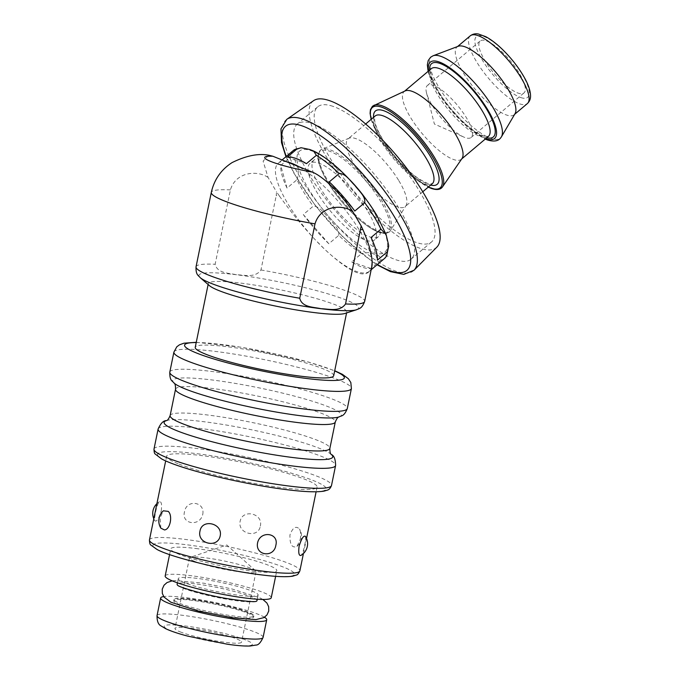 <?xml version="1.0" encoding="UTF-8"?>
<svg xmlns="http://www.w3.org/2000/svg" width="680" height="680" viewBox="0 0 680 680"><rect width="100%" height="100%" fill="white"/><g stroke="black" fill="none" stroke-linecap="round" stroke-linejoin="round"><path stroke-width="0.51" stroke-dasharray="3.4 2.55" d="M194.48 561.314A33.974 4.063 -168.4 0 1 189.448 558A33.974 4.063 -168.4 0 1 190.281 557.345A33.974 4.063 -168.4 0 1 223.542 560.856A33.974 4.063 -168.4 0 1 255.493 570.733A33.974 4.063 -168.4 0 1 256.003 571.667A33.974 4.063 -168.4 0 1 231.498 570.605A33.974 4.063 -168.4 0 1 194.48 561.314M180.013 631.805A33.974 4.063 11.6 0 0 217.031 641.096A33.974 4.063 11.6 0 0 241.536 642.158A33.974 4.063 11.6 0 0 209.075 631.346A33.974 4.063 11.6 0 0 174.972 628.49A33.974 4.063 11.6 0 0 180.013 631.805M464.431 137.334A33.974 10.251 49.9 0 1 463.743 137.045A33.974 10.251 49.9 0 1 426.513 92.879A33.974 10.251 49.9 0 1 427.363 85.502A33.974 10.251 49.9 0 1 457.096 104.873A33.974 10.251 49.9 0 1 471.155 137.462A33.974 10.251 49.9 0 1 464.431 137.334M517.267 92.794A33.974 10.251 -130.1 0 0 523.991 92.922A33.974 10.251 -130.1 0 0 509.932 60.341A33.974 10.251 -130.1 0 0 480.199 40.97A33.974 10.251 -130.1 0 0 488.929 66.7A33.974 10.251 -130.1 0 0 517.267 92.794M312.477 123.607A88.332 26.648 49.9 0 1 387.141 190.561A88.332 26.648 49.9 0 1 411.085 259.19A88.332 26.648 49.9 0 1 333.778 208.828A88.332 26.648 49.9 0 1 297.219 124.108A88.332 26.648 49.9 0 1 312.477 123.607M379.066 232.195A52.589 15.87 -130.1 0 0 364.2 179.001A52.589 15.87 -130.1 0 0 319.183 163.752A52.589 15.87 -130.1 0 0 379.066 232.195M349.546 179.545A50.056 15.104 -130.1 0 0 313.964 160.055A50.056 15.104 -130.1 0 0 334.679 208.063A50.056 15.104 -130.1 0 0 378.488 236.606A50.056 15.104 -130.1 0 0 370.957 206.712A50.056 15.104 -130.1 0 0 365.296 198.237M436.925 247.061A95.752 28.883 49.9 0 1 352.537 193.01A95.752 28.883 49.9 0 1 313.548 100.691M332.953 106.343A88.332 26.648 -130.1 0 0 317.688 106.853A88.332 26.648 -130.1 0 0 354.246 191.565A88.332 26.648 -130.1 0 0 431.553 241.935A88.332 26.648 -130.1 0 0 407.618 173.306A88.332 26.648 -130.1 0 0 332.953 106.343M209.474 285.676A70.669 8.441 -168.4 0 1 209.304 285.524A70.669 8.441 -168.4 0 1 208.301 283.637A70.669 8.441 -168.4 0 1 240.873 283.126A70.669 8.441 -168.4 0 1 311.856 297.304A70.669 8.441 -168.4 0 1 346.757 312.06A70.669 8.441 -168.4 0 1 344.879 313.471M192.771 599.216A40.766 4.87 -168.4 0 1 250.24 612.986A40.766 4.87 -168.4 0 1 253.19 614.729A40.766 4.87 -168.4 0 1 253.861 615.91A40.766 4.87 -168.4 0 1 212.942 612.485A40.766 4.87 -168.4 0 1 173.987 599.513A40.766 4.87 -168.4 0 1 175.066 598.697A40.766 4.87 -168.4 0 1 192.771 599.216M256.998 600.644A40.766 4.87 11.6 0 0 253.376 597.72A40.766 4.87 11.6 0 0 195.908 583.95A40.766 4.87 11.6 0 0 177.123 584.248M177.692 585.336A40.766 4.87 11.6 0 0 177.794 585.42A40.766 4.87 11.6 0 0 216.078 597.218A40.766 4.87 11.6 0 0 255.909 601.46A40.766 4.87 11.6 0 0 256.046 601.417M264.486 617.262A54.136 6.468 11.6 0 0 185.597 597.61A54.136 6.468 11.6 0 0 163.684 596.572M192.533 600.398A40.766 4.87 11.6 0 0 173.748 600.695A40.766 4.87 11.6 0 0 212.704 613.658A40.766 4.87 11.6 0 0 253.623 617.091A40.766 4.87 11.6 0 0 233.486 608.575A40.766 4.87 11.6 0 0 192.533 600.398M260.329 526.125C263.525 513.442 242.581 508.478 240.125 521.331C237.362 533.902 258.306 538.866 260.329 526.125M300.228 539.359C301.078 534.981 300.815 531.531 299.447 529.023C295.885 525.512 292.714 527.51 289.935 534.998C289.756 544.604 292.094 548.403 296.964 546.388L300.228 539.359M305.363 536.282C306.705 537.888 303.263 554.421 300.892 555.441M160.88 528.173L160.097 517.837L163.362 510.808M161.237 510.91C162.035 504.373 161.432 501.321 159.434 501.755C157.063 502.775 153.62 519.308 154.964 520.923C156.799 521.832 158.891 518.491 161.237 510.91M202.759 514.335C205.3 501.5 186.354 499.001 184.475 511.921C181.135 524.416 200.081 526.923 202.759 514.335M195.687 548.488A54.136 6.468 -168.4 0 1 250.061 559.351A54.136 6.468 -168.4 0 1 276.794 570.656A54.136 6.468 -168.4 0 1 222.462 566.108A54.136 6.468 -168.4 0 1 170.739 548.879A54.136 6.468 -168.4 0 1 195.687 548.488M333.684 375.725A70.669 8.441 11.6 0 0 298.792 360.969A70.669 8.441 11.6 0 0 227.8 346.791A70.669 8.441 11.6 0 0 195.237 347.301M178.024 463.7A76.781 9.171 -168.4 0 1 166.634 456.212A76.781 9.171 -168.4 0 1 243.695 462.663A76.781 9.171 -168.4 0 1 317.067 487.092A76.781 9.171 -168.4 0 1 261.681 484.695A76.781 9.171 -168.4 0 1 178.024 463.7M197.055 578.365A40.766 4.87 11.6 0 0 178.262 578.663A40.766 4.87 11.6 0 0 217.226 591.634A40.766 4.87 11.6 0 0 258.145 595.06A40.766 4.87 11.6 0 0 238.008 586.551A40.766 4.87 11.6 0 0 197.055 578.365M271.235 597.745A54.136 6.468 11.6 0 0 244.502 586.449A54.136 6.468 11.6 0 0 190.119 575.586A54.136 6.468 11.6 0 0 165.172 575.977M366.996 210.052A50.056 15.104 -130.1 0 0 310.003 163.395A50.056 15.104 -130.1 0 0 330.718 211.404A50.056 15.104 -130.1 0 0 374.527 239.947A50.056 15.104 -130.1 0 0 366.996 210.052M398.497 180.132A44.302 13.362 -130.1 0 0 349.188 138.168A44.302 13.362 -130.1 0 0 348.05 138.847A44.302 13.362 -130.1 0 0 366.384 181.331A44.302 13.362 -130.1 0 0 405.161 206.593A44.302 13.362 -130.1 0 0 406.019 205.589A44.302 13.362 -130.1 0 0 398.497 180.132M405.135 90.933A44.302 13.362 -130.1 0 0 404.192 91.528A44.302 13.362 -130.1 0 0 422.526 134.011A44.302 13.362 -130.1 0 0 461.295 159.273A44.302 13.362 -130.1 0 0 462.043 158.448M458.269 46.265A44.302 13.362 -130.1 0 0 457.028 46.988A44.302 13.362 -130.1 0 0 475.363 89.471A44.302 13.362 -130.1 0 0 514.131 114.733A44.302 13.362 -130.1 0 0 515.058 113.636M338.733 235.382C339.839 228.99 332.639 223.303 329.001 218.246C324.453 213.953 319.829 206.117 313.216 206.21L303.314 214.566A70.669 21.318 -130.1 0 0 328.831 243.737L338.733 235.382A70.669 21.318 -130.1 0 0 361.556 253.589L351.653 261.945A70.669 21.318 -130.1 0 0 370.838 268.438L380.74 260.091C380.757 256.896 378.565 254.966 374.178 254.294C371.17 252.458 366.962 252.221 361.556 253.589M296.956 179.749C298.775 174.275 298.724 169.651 296.811 165.861C295.341 162.613 295.154 156.272 290.615 157.071L280.712 165.427A70.669 21.318 -130.1 0 0 287.045 188.096L296.956 179.749A70.669 21.318 -130.1 0 0 313.216 206.21M286.756 161.823A70.669 21.318 -130.1 0 0 278.222 163.225A70.669 21.318 -130.1 0 0 314.942 239.436A70.669 21.318 -130.1 0 0 324.547 249.144A70.669 21.318 -130.1 0 0 369.317 271.295A70.669 21.318 -130.1 0 0 371.484 267.997A70.669 21.318 -130.1 0 0 371.586 267.69M372.113 262.403A70.669 21.318 -130.1 0 0 358.692 229.083A70.669 21.318 -130.1 0 0 298.46 166.523M287.045 188.096L280.712 165.427M287.274 157.165L306.45 163.668M329.273 181.874L354.79 211.046M371.059 237.516L377.392 260.185M370.838 268.438L351.653 261.945M328.831 243.737L303.314 214.566M371.73 266.985L371.484 267.997C366.571 279.999 350.931 273.717 324.547 249.144L314.942 239.436C302.94 226.703 291.133 212.279 279.531 196.18A86.071 10.285 11.6 0 0 276.225 195.594L276.565 191.913L279.531 196.18M268.668 155.184L263.109 161.118L268.03 177.378L276.565 191.913M268.03 177.378C256.972 169.915 235.705 171.929 230.409 189.89L215.144 264.274C217.362 273.572 229.185 273.003 236.487 274.754C244.12 274.865 255.127 278.281 260.958 269.977L276.225 195.594M377.4 264.477A94.222 28.424 49.9 0 1 286.305 156.408M286.832 119.314A98.728 29.784 -130.1 0 0 327.046 214.498A98.728 29.784 -130.1 0 0 414.052 270.232M261.248 574.821A72.25 8.636 11.6 0 0 257.04 558.722A72.25 8.636 11.6 0 0 153.008 545.76A72.25 8.636 11.6 0 0 261.248 574.821M196.214 342.541A81.541 9.741 -168.4 0 1 266.424 351.968A81.541 9.741 -168.4 0 1 334.662 370.957M149.456 539.92A76.781 9.171 -168.4 0 1 226.517 546.371A76.781 9.171 -168.4 0 1 299.889 570.8M286.501 489.583A86.071 10.285 11.6 0 0 281.495 470.407A86.071 10.285 11.6 0 0 157.565 454.971A86.071 10.285 11.6 0 0 286.501 489.583M154.003 449.029A90.602 10.829 -168.4 0 1 244.936 456.646A90.602 10.829 -168.4 0 1 331.508 485.469M158.108 429.046A90.602 10.829 -168.4 0 1 249.033 436.662A90.602 10.829 -168.4 0 1 335.605 465.486M173.901 352.104A90.602 10.829 -168.4 0 1 264.826 359.72A90.602 10.829 -168.4 0 1 351.399 388.543M169.804 372.087A90.602 10.829 -168.4 0 1 260.729 379.703A90.602 10.829 -168.4 0 1 347.301 408.527M174.08 383.103L174.08 383.103A86.071 10.285 -168.4 0 1 259.054 387.863A86.071 10.285 -168.4 0 1 339.014 416.967L339.014 416.967M175.542 389.173A81.541 9.741 -168.4 0 1 257.38 396.024A81.541 9.741 -168.4 0 1 335.291 421.966M170.119 415.607A81.541 9.741 -168.4 0 1 251.949 422.458A81.541 9.741 -168.4 0 1 329.868 448.4M166.379 420.614L166.396 420.605A86.071 10.285 -168.4 0 1 166.396 420.605A86.071 10.285 -168.4 0 1 250.495 429.556A86.071 10.285 -168.4 0 1 331.313 454.461A86.071 10.285 -168.4 0 1 331.33 454.469L331.313 454.461M245.726 639.99A45.075 5.389 11.6 0 0 169.269 624.861A45.075 5.389 11.6 0 0 209.771 641.121A45.075 5.389 11.6 0 0 245.726 639.99M263.092 637.398A54.136 6.468 11.6 0 0 255.068 632.119A54.136 6.468 11.6 0 0 181.985 615.23A54.136 6.468 11.6 0 0 157.037 615.63M373.592 252.662A66.138 19.949 -130.1 0 0 354.9 185.759A66.138 19.949 -130.1 0 0 298.291 166.591A66.138 19.949 -130.1 0 0 373.592 252.662M380.332 232.144A53.456 16.124 -130.1 0 0 390.499 230.588A53.456 16.124 -130.1 0 0 381.421 199.877A53.456 16.124 -130.1 0 0 321.921 149.234A53.456 16.124 -130.1 0 0 333.625 189.609A53.456 16.124 -130.1 0 0 380.332 232.144M375.13 116.017A44.302 13.362 -130.1 0 0 387.192 150.51A44.302 13.362 -130.1 0 0 424.677 184.05A44.302 13.362 -130.1 0 0 432.242 183.77L427.55 183.413L419.645 179.333C412.097 174.335 404.269 167.153 396.159 157.777C389.249 149.643 383.75 141.712 379.678 133.986C376.992 128.792 375.351 124.499 374.756 121.117L374.578 117.41L375.13 116.017M373.558 117.351A47.931 14.459 -130.1 0 0 394.179 155.669A47.931 14.459 -130.1 0 0 429.029 184.62A47.931 14.459 -130.1 0 0 430.661 185.096M371.238 119.306A52.589 15.87 -130.1 0 0 428.341 187.051M373.83 105.366A53.473 16.133 -130.1 0 0 385.993 145.97A53.473 16.133 -130.1 0 0 432.488 188.198A53.473 16.133 -130.1 0 0 442.519 186.856M431.273 68.697A44.302 13.362 -130.1 0 0 443.326 103.19A44.302 13.362 -130.1 0 0 480.811 136.731A44.302 13.362 -130.1 0 0 488.376 136.451L483.692 136.094L475.787 132.013C468.239 127.016 460.411 119.833 452.302 110.457C445.383 102.323 439.892 94.392 435.812 86.657C430.006 75.14 430.491 70.924 430.712 70.091L431.273 68.697M429.692 70.023A47.931 14.459 -130.1 0 0 450.313 108.349A47.931 14.459 -130.1 0 0 485.171 137.3A47.931 14.459 -130.1 0 0 486.804 137.776M428.629 70.924A49.878 15.045 -130.1 0 0 450.959 110.041A49.878 15.045 -130.1 0 0 485.733 138.678M433.075 55.785A53.312 16.082 -130.1 0 0 444.499 95.922A53.312 16.082 -130.1 0 0 491.198 138.516A53.312 16.082 -130.1 0 0 501.415 136.85M470.237 35.853A44.302 13.362 -130.1 0 0 482.298 70.346A44.302 13.362 -130.1 0 0 519.775 103.887A44.302 13.362 -130.1 0 0 527.34 103.598M520.931 97.605A39.771 12.002 -130.1 0 0 509.694 57.375A39.771 12.002 -130.1 0 0 475.651 45.849A39.771 12.002 -130.1 0 0 520.931 97.605M293.411 150.424A70.669 21.318 -130.1 0 0 290.615 157.071M380.74 260.091A70.669 21.318 -130.1 0 0 384.506 258.485M356.499 309.765A81.541 9.741 11.6 0 0 325.448 293.106A81.541 9.741 11.6 0 0 236.487 274.754A81.541 9.741 11.6 0 0 200.251 277.695M260.958 269.977A86.071 10.285 -168.4 0 1 364.659 301.418M196.035 266.806A86.071 10.285 -168.4 0 1 215.144 264.274M230.409 189.89A86.071 10.285 11.6 0 0 211.302 192.423M255.493 570.733L226.797 544.977L190.281 557.345M189.448 558L174.972 628.49M256.003 571.667L241.536 642.158M426.513 92.879L434.375 124.023L463.743 137.045M471.155 137.462L523.991 92.922M427.363 85.502L480.199 40.97M285.957 156.706L293.794 173.018L315.401 205.691L342.839 236.878L372.495 261.817L377.051 264.775M317.688 106.853L297.219 124.108M431.553 241.935L411.085 259.19M346.579 312.927L346.757 312.06M208.123 284.512L208.301 283.637M253.19 614.729L242.386 610.597C234.2 608.048 224.57 605.65 213.486 603.389C195.534 599.513 176.231 597.983 174.862 598.757L175.066 598.697M262.888 599.454L259.726 597.754L231.701 588.88L203.796 583.202L175.159 580.542L172.176 580.831M253.623 617.091L253.861 615.91M173.748 600.695L173.987 599.513M296.964 546.388A13.591 13.591 0 0 0 299.455 529.014M159.426 501.746A13.591 13.591 0 0 0 156.893 503.667M153.799 518.763A13.591 13.591 0 0 0 154.955 520.931M166.634 456.212L165.673 460.912M317.067 487.092L316.106 491.793M306.527 538.433L303.433 553.537M196.265 342.303L241.281 347.233L308.754 362.1L334.713 370.727M257.286 599.225L258.145 595.06M177.412 582.828L178.262 578.663M275.629 576.325L276.794 570.656M169.575 554.557L170.739 548.879M313.964 160.055L310.003 163.395M378.488 236.606L374.527 239.947M349.188 138.168L321.921 149.234C314.789 153.281 317.322 165.231 329.511 185.088C337.475 197.302 346.791 208.258 357.459 217.965C365.882 225.471 373.209 230.316 379.431 232.5C384.897 234.269 388.586 233.631 390.499 230.588L406.019 205.589M365.653 124.015L348.05 138.847M422.756 191.76L405.161 206.593M371.135 119.391L381.692 141.117L409.657 173.995L428.238 187.136M404.617 91.171L404.192 91.528M461.72 158.916L461.295 159.273M428.12 71.349L428.859 73.975L442.646 99.611L467.398 127.092L485.231 139.102M457.572 46.529L457.028 46.988M514.675 114.282L514.131 114.733M388.628 245.098L388.705 245.99M282.106 159.953L278.222 163.225M371.17 269.731L369.317 271.295"/><path stroke-width="1.02" d="M365.296 198.237A50.056 15.104 -130.1 0 0 349.546 179.545M286.832 119.314L313.548 100.691A95.752 28.883 49.9 0 1 329.451 100.632A95.752 28.883 49.9 0 1 409.624 172.168A95.752 28.883 49.9 0 1 436.925 247.061L414.052 270.232A98.728 29.784 -130.1 0 0 385.9 193.01A98.728 29.784 -130.1 0 0 303.238 119.255A98.728 29.784 -130.1 0 0 286.832 119.314L280.976 128.843L281.503 142.63L285.957 156.706M371.586 267.69A70.669 21.318 -130.1 0 0 372.113 262.403C371.96 254.422 368.892 243.517 362.916 229.67L361.165 225.896L345.55 303.951C339.719 312.256 328.712 308.839 321.079 308.728A81.541 9.741 11.6 0 0 356.499 309.765L344.879 313.471A70.669 8.441 -168.4 0 1 275.833 306.119A70.669 8.441 -168.4 0 1 209.474 285.676L200.251 277.695A81.541 9.741 11.6 0 0 321.079 308.728C313.786 306.977 301.962 307.555 299.744 298.248L315.01 223.864C320.305 205.904 341.564 203.889 352.631 211.352C341.453 194.556 323.697 176.681 312.375 172.117L298.46 166.523A70.669 21.318 -130.1 0 0 286.756 161.823L298.46 166.523M177.412 582.828L177.123 584.248A40.766 4.87 11.6 0 0 177.692 585.336M256.046 601.417A40.766 4.87 11.6 0 0 256.998 600.644L257.286 599.225M163.684 596.572A54.136 6.468 11.6 0 0 160.65 598A54.136 6.468 11.6 0 0 212.381 615.221A54.136 6.468 11.6 0 0 266.713 619.777A54.136 6.468 11.6 0 0 264.486 617.262M299.089 546.287C301.435 538.704 303.526 535.364 305.363 536.282A13.591 13.591 0 0 1 300.9 555.45C298.894 555.875 298.291 552.823 299.089 546.287M257.575 542.861C260.245 530.273 279.191 532.78 275.85 545.275C273.972 558.195 255.025 555.696 257.575 542.861M199.996 531.08C202.019 518.33 222.963 523.294 220.201 535.865C217.745 548.717 196.8 543.754 199.996 531.08M163.362 510.808L168.24 511.377C172.992 515.593 170.102 529.712 164.432 529.924L160.88 528.173A13.591 13.591 0 0 1 163.362 510.808M208.123 284.512L195.237 347.301A70.669 8.441 11.6 0 0 262.76 369.784A70.669 8.441 11.6 0 0 333.684 375.725L346.579 312.927M169.575 554.557L165.172 575.977A54.136 6.468 11.6 0 0 216.903 593.198A54.136 6.468 11.6 0 0 271.235 597.745L275.629 576.325M428.238 187.136L431.613 188.521C436.917 190.247 440.555 189.686 442.519 186.856L462.043 158.448A44.302 13.362 -130.1 0 0 454.639 132.812A44.302 13.362 -130.1 0 0 405.135 90.933L372.504 106.207L370.421 109.701L370.09 113.288L371.135 119.391M485.231 139.102L487.568 140.004C497.921 142.97 500.131 138.593 501.415 136.85L515.058 113.636A44.302 13.362 -130.1 0 0 507.475 88.272A44.302 13.362 -130.1 0 0 458.269 46.265L433.075 55.785L430.635 57.214L428.221 60.546L427.354 64.872L428.12 71.349M297.177 148.818L301.24 147.747L309.8 149.515L313.531 150.977L316.361 155.312L306.45 163.668A70.669 21.318 -130.1 0 0 287.274 157.165L297.177 148.818A70.669 21.318 -130.1 0 0 293.411 150.424L300.815 147.756M339.184 173.528C345.788 173.425 350.421 181.271 354.969 185.555C358.606 190.621 365.798 196.299 364.701 202.691L354.79 211.046A70.669 21.318 -130.1 0 0 329.273 181.874L339.184 173.528A70.669 21.318 -130.1 0 0 316.361 155.312M380.962 229.16L386.129 234.634L388.628 245.098L387.302 251.829L377.392 260.185A70.669 21.318 -130.1 0 0 371.059 237.516L380.962 229.16A70.669 21.318 -130.1 0 0 373.881 216.282A70.669 21.318 -130.1 0 0 364.701 202.691M372.113 262.403L371.73 266.985L364.659 301.418A86.071 10.285 -168.4 0 1 345.55 303.951M286.756 161.823L272.841 156.238L268.668 155.184C258.171 153.238 245.981 155.712 232.084 162.596C221.111 169.668 214.183 179.613 211.302 192.423A86.071 10.285 11.6 0 0 315.01 223.864M361.165 225.896L352.631 211.352M286.305 156.408A94.222 28.424 49.9 0 1 301.775 125.757A94.222 28.424 49.9 0 1 398.25 223.516A94.222 28.424 49.9 0 1 377.4 264.477M334.662 370.957A81.541 9.741 -168.4 0 1 306.756 378.497A81.541 9.741 -168.4 0 1 208.275 357.221A81.541 9.741 -168.4 0 1 196.214 342.541M303.433 553.537L299.889 570.8A76.781 9.171 -168.4 0 1 264.503 571.361A76.781 9.171 -168.4 0 1 160.837 547.409A76.781 9.171 -168.4 0 1 149.456 539.92L165.673 460.912M289.756 486.123A90.602 10.829 -168.4 0 1 167.441 457.869A90.602 10.829 -168.4 0 1 154.003 449.029C154.045 451.962 154.436 453.619 155.193 454.01L161.611 458.932C167.169 461.873 175.559 465.069 186.77 468.52C214.005 476.994 256.453 485.962 286.841 489.677C304.529 491.904 316.99 492.371 324.232 491.079L327.394 490.127C329.162 489.642 330.531 488.087 331.508 485.469A90.602 10.829 -168.4 0 1 289.756 486.123M331.508 485.469L335.605 465.486A90.602 10.829 -168.4 0 1 293.853 466.14A90.602 10.829 -168.4 0 1 171.547 437.886A90.602 10.829 -168.4 0 1 158.108 429.046L154.003 449.029M334.713 370.727L342.465 374.365L348.373 378.734L350.829 382.517L351.399 388.543A90.602 10.829 -168.4 0 1 309.647 389.198A90.602 10.829 -168.4 0 1 187.34 360.944A90.602 10.829 -168.4 0 1 173.901 352.104L176.792 346.8L179.444 344.828L183.923 343.196L196.265 342.303M351.399 388.543L347.301 408.527A90.602 10.829 -168.4 0 1 305.55 409.181A90.602 10.829 -168.4 0 1 183.234 380.927A90.602 10.829 -168.4 0 1 169.804 372.087L173.901 352.104M174.08 383.103C175.049 383.435 175.533 385.458 175.542 389.173A81.541 9.741 -168.4 0 0 187.637 397.128A81.541 9.741 -168.4 0 0 297.712 422.56A81.541 9.741 -168.4 0 0 335.291 421.966C336.762 418.557 338.002 416.891 339.031 416.959A86.071 10.285 -168.4 0 1 301.631 415.871A86.071 10.285 -168.4 0 1 174.089 383.112C172.533 380.783 169.575 381.166 169.804 372.087M335.291 421.966L329.868 448.4A81.541 9.741 -168.4 0 1 292.289 448.995A81.541 9.741 -168.4 0 1 182.206 423.563A81.541 9.741 -168.4 0 1 170.119 415.607L175.542 389.173M335.605 465.486C335.512 459.272 334.084 455.6 331.313 454.461L331.33 454.469A86.071 10.285 -168.4 0 1 293.072 457.563A86.071 10.285 -168.4 0 1 199.189 438.2A86.071 10.285 -168.4 0 1 166.379 420.614L166.379 420.614C167.407 420.682 168.648 419.016 170.119 415.607M263.092 637.398C260.686 642.668 258.289 645.218 255.909 645.065L250.172 646C244.613 646.229 237.005 645.635 227.358 644.223L187.952 636.183C178.219 633.624 170.773 631.116 165.614 628.668L161.245 626.025C158.355 624.716 156.953 621.248 157.037 615.63A54.136 6.468 11.6 0 0 208.76 632.851A54.136 6.468 11.6 0 0 263.092 637.398L266.713 619.777M422.756 191.76L432.242 183.77A44.302 13.362 -130.1 0 0 425.578 157.309A44.302 13.362 -130.1 0 0 375.13 116.017L365.653 124.015M430.661 185.096A47.931 14.459 -130.1 0 0 417.384 138.346A47.931 14.459 -130.1 0 0 373.558 117.351M428.341 187.051A52.589 15.87 -130.1 0 0 431.239 188.215A52.589 15.87 -130.1 0 0 416.636 135.32A52.589 15.87 -130.1 0 0 371.238 119.306M442.519 186.856A53.473 16.133 -130.1 0 0 433.576 155.924A53.473 16.133 -130.1 0 0 373.83 105.366M461.72 158.916L488.376 136.451A44.302 13.362 -130.1 0 0 481.712 109.99A44.302 13.362 -130.1 0 0 431.273 68.697L404.617 91.171M486.804 137.776A47.931 14.459 -130.1 0 0 473.518 91.026A47.931 14.459 -130.1 0 0 429.692 70.023M485.733 138.678A49.878 15.045 -130.1 0 0 486.089 138.796A49.878 15.045 -130.1 0 0 473.739 90.372A49.878 15.045 -130.1 0 0 428.629 70.924M501.415 136.85A53.312 16.082 -130.1 0 0 492.286 106.335A53.312 16.082 -130.1 0 0 433.075 55.785M470.237 35.853C472.677 34.034 475.379 33.413 478.363 34L485.715 36.652C491.538 39.771 497.752 44.659 504.348 51.314C513.077 60.248 520.03 69.513 525.215 79.101C528.7 85.595 530.476 91.188 530.544 95.88C530.621 98.94 529.55 101.507 527.34 103.598A44.302 13.362 -130.1 0 0 520.685 77.146A44.302 13.362 -130.1 0 0 470.237 35.853L457.572 46.529M388.705 245.99L386.623 256.071L384.506 258.485A70.669 21.318 -130.1 0 0 387.302 251.829M360.825 229.576A86.071 10.285 11.6 0 0 362.916 229.67M299.744 298.248A86.071 10.285 -168.4 0 1 196.035 266.806L211.302 192.423M272.841 156.238A40.766 4.87 11.6 0 0 270.767 161.457A40.766 4.87 11.6 0 0 312.375 172.117M377.051 264.775L390.371 271.618L403.809 274.397L414.052 270.232M177.794 585.42L177.624 585.284C178.304 586.848 205.776 595.383 229.78 599.02C244.757 601.231 253.538 602.021 256.122 601.4L255.909 601.46M172.176 580.831L167.025 582.556L164.024 585.225L162.239 589.135L162.325 593.428L164.024 597.057L170.85 602.208L198.518 611.09L232.755 617.814L255.952 619.608L263.984 617.585L266.976 614.915L268.745 610.997L268.651 606.696L266.942 603.067L262.888 599.454M156.893 503.667A13.591 13.591 0 0 0 153.799 518.763M316.106 491.793L306.527 538.433M299.889 570.8C298.613 573.571 297.483 574.974 296.471 575.016L292.689 576.181C286.425 577.159 276.054 576.733 261.587 574.914C224.468 570.52 169.6 556.792 156.868 549.372L150.841 545.037C150.008 544.68 149.549 542.98 149.456 539.92M339.014 416.967C341.36 415.438 343.927 416.959 347.301 408.527M331.33 454.469C330.361 454.129 329.868 452.106 329.868 448.4M158.108 429.046C160.642 423.376 163.404 420.563 166.396 420.605M157.037 615.63L160.65 598M527.34 103.598L514.675 114.282M313.531 150.977C321.411 154.734 330.055 160.93 339.473 169.575C354.356 183.472 366.843 198.781 376.916 215.5L386.129 234.634M293.411 150.424L282.106 159.953M384.506 258.485L371.17 269.731M364.659 301.418C361.743 309 359.38 308.252 356.499 309.765M196.035 266.806C195.73 274.924 198.203 275.162 200.251 277.695"/></g></svg>
